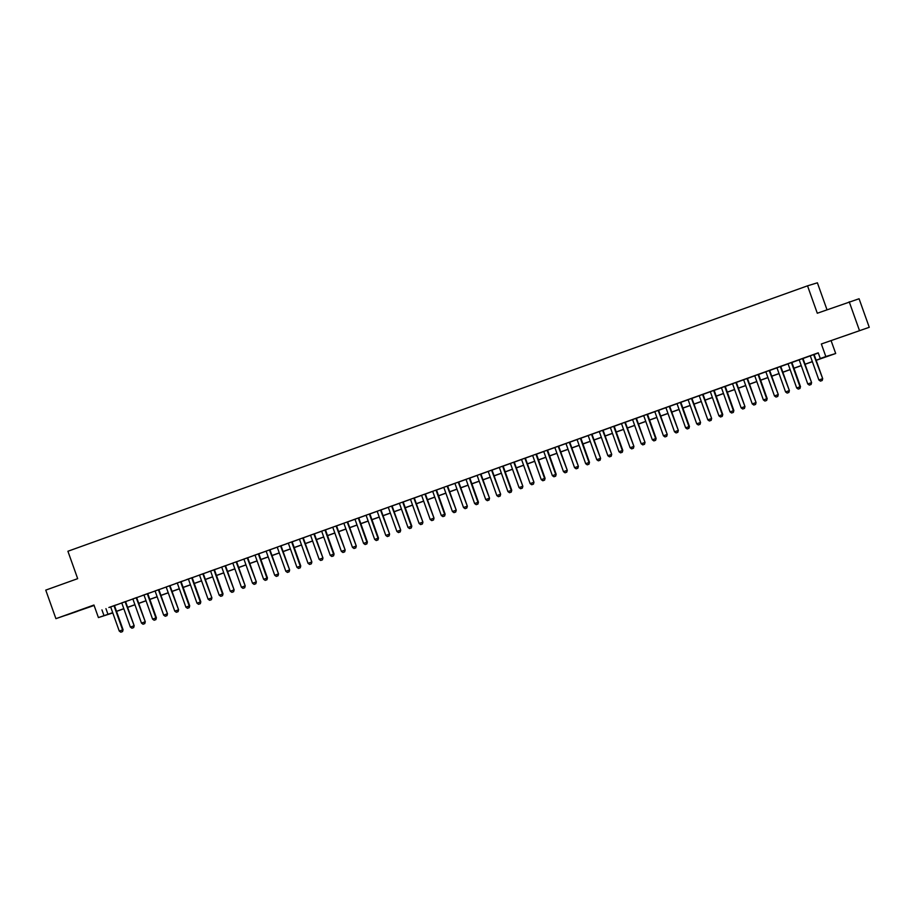 <?xml version="1.0" encoding="UTF-8"?>
<svg xmlns="http://www.w3.org/2000/svg" width="915" height="915" viewBox="0 0 915 915"><rect width="100%" height="100%" fill="white"/><g stroke="black" fill="none" stroke-linecap="round" stroke-linejoin="round"><path stroke-width="1.37" d="M77.363 611.334L66.372 615.143L77.363 611.334M851.957 333.357L840.976 337.166L851.957 333.357M112.797 612.936L98.42 617.579L112.705 612.661M827 309.762L817.392 282.804L807.533 285.835L67.916 551.253L77.672 578.657L45.75 590.118L55.918 618.666L94.108 605.467M807.533 285.835L817.289 313.239L859.082 298.748L869.25 327.307L821.35 343.983L825.822 356.541L835.692 353.51L816.169 360.316M821.35 343.983L869.25 327.307M831.209 340.952L835.692 353.51M849.223 301.778L859.391 330.326M123.067 629.726L114.432 605.49L116.205 604.895L108.874 607.491L110.646 606.885L119.259 631.076L123.067 629.726L122.564 631.579L120.814 632.196L122.564 631.579M125.549 601.544L121.752 602.905M136.655 597.552L132.858 598.925M156.385 617.774L147.75 593.538L149.522 592.943L142.191 595.539L143.964 594.933L152.576 619.123L156.385 617.774L155.882 619.615L154.132 620.244L155.882 619.615M158.867 589.58L155.07 590.953M169.973 585.6L166.175 586.961M189.702 605.822L181.067 581.585L182.84 580.979L175.508 583.576L177.27 582.981L185.882 607.16L189.702 605.822L189.199 607.663L187.449 608.292L189.199 607.663M192.184 577.628L186.614 579.595L188.376 578.989L196.988 603.179L200.808 601.83L200.305 603.683L198.555 604.3L200.305 603.683M203.29 573.648L199.481 575.009M223.02 593.869L214.385 569.622L216.157 569.027L208.826 571.623L210.587 571.017L219.2 595.207L223.02 593.869L222.505 595.711L220.767 596.328L222.505 595.711M225.502 565.676L221.693 567.037M236.608 561.684L232.799 563.057M247.713 557.704L243.905 559.065M267.432 577.925L258.808 553.689L260.569 553.083L253.249 555.679L255.011 555.085L263.623 579.264L267.432 577.925L266.928 579.767L265.19 580.385L266.928 579.767M269.925 549.732L266.116 551.093M280.539 545.889L289.643 569.953L281.019 545.717L282.781 545.111L277.222 547.113M300.749 565.962L292.125 541.726L293.887 541.131L286.555 543.727L288.328 543.121L296.94 567.311L300.749 565.962L300.246 567.815L298.496 568.432L300.246 567.815M303.242 537.78L299.434 539.141M314.348 533.788L310.54 535.149M334.067 554.01L325.443 529.774L327.204 529.179L319.873 531.775L321.645 531.169L330.258 555.359L334.067 554.01L333.563 555.851L331.813 556.48L333.563 555.851M336.548 525.816L332.751 527.189M347.654 521.836L343.857 523.197M367.384 542.057L358.749 517.821L360.521 517.215L353.19 519.812L354.963 519.217L363.575 543.396L367.384 542.057L366.881 543.899L365.131 544.528L366.881 543.899M369.866 513.864L364.296 515.831L366.069 515.225L374.681 539.415L378.49 538.066L377.987 539.919L376.237 540.536L377.987 539.919M380.972 509.872L377.174 511.245M391.597 506.029L400.701 530.094L392.066 505.858L393.839 505.263L388.28 507.253M403.183 501.912L397.613 503.868L399.386 503.273L407.999 527.452L411.807 526.114L411.304 527.955L409.554 528.584L411.304 527.955M414.289 497.92L410.492 499.293M425.395 493.94L421.598 495.301M445.125 514.161L436.489 489.925L438.262 489.319L430.931 491.915L432.692 491.321L441.304 515.5L445.125 514.161L444.621 516.003L442.871 516.62L444.621 516.003M447.607 485.968L443.798 487.329M458.232 482.125L467.336 506.189L458.701 481.953L460.474 481.347L454.904 483.349M478.442 502.198L469.807 477.962L471.58 477.367L464.248 479.963L466.01 479.357L474.622 503.547L478.442 502.198L477.927 504.051L476.189 504.668L477.927 504.051M480.924 474.016L477.115 475.377M492.03 470.024L488.221 471.385M511.748 490.246L503.124 466.01L504.886 465.415L497.566 468L499.327 467.405L507.939 491.584L511.748 490.246L511.245 492.087L509.506 492.716L511.245 492.087M514.241 462.052L510.433 463.425M525.347 458.072L521.539 459.433M536.453 454.08L530.872 456.047L532.644 455.453L541.257 479.632L545.066 478.293L544.562 480.135L542.824 480.752L544.562 480.135M547.559 450.1L541.977 452.067L543.75 451.461L552.363 475.651L556.171 474.302L555.668 476.155L553.918 476.772L555.668 476.155M558.665 446.108L554.856 447.481M569.279 442.265L578.383 466.33L569.759 442.094L571.52 441.499L565.962 443.489M580.865 438.148L575.295 440.104L577.068 439.509L585.68 463.688L589.489 462.35L588.986 464.191L587.236 464.82L588.986 464.191M591.971 434.156L588.173 435.517M603.077 430.176L599.279 431.537M622.806 450.397L614.171 426.161L615.944 425.555L608.612 428.151L610.385 427.557L618.998 451.736L622.806 450.397L622.303 452.239L620.553 452.856L622.303 452.239M625.288 422.204L621.491 423.565M635.914 418.349L645.018 442.425L636.383 418.189L638.155 417.583L632.597 419.585M656.124 438.434L647.488 414.198L649.261 413.603L641.93 416.199L643.702 415.593L652.315 439.783L656.124 438.434L655.62 440.287L653.87 440.904L655.62 440.287M658.606 410.24L654.808 411.613M669.711 406.26L665.914 407.621M689.441 426.482L680.806 402.245L682.579 401.639L675.247 404.236L677.009 403.641L685.621 427.82L689.441 426.482L688.938 428.323L687.188 428.952L688.938 428.323M691.923 398.288L688.114 399.661M703.029 394.308L699.22 395.669M714.135 390.316L708.565 392.283L710.326 391.689L718.938 415.868L722.759 414.529L722.244 416.371L720.505 416.988L722.244 416.371M725.24 386.336L719.67 388.303L721.432 387.697L730.044 411.887L733.853 410.538L733.35 412.391L731.611 413.008L733.35 412.391M736.346 382.344L732.538 383.717M746.972 378.501L756.064 402.566L747.441 378.33L749.202 377.735L743.643 379.725M758.558 374.384L752.988 376.34L754.749 375.745L763.362 399.924L767.17 398.585L766.667 400.427L764.929 401.056L766.667 400.427M769.664 370.392L765.855 371.753M780.278 366.549L789.382 390.613L780.758 366.377L782.519 365.771L776.961 367.773M800.488 386.633L791.864 362.397L793.625 361.791L786.294 364.387L788.067 363.793L796.679 387.971L800.488 386.633L799.985 388.475L798.246 389.092L799.985 388.475M802.981 358.44L799.172 359.801M816.134 360.224L824.266 357.308L820.275 358.531L818.239 352.824L110.669 606.954M114.466 605.593L121.775 602.974M125.572 601.601L132.881 598.982M136.678 597.621L143.987 595.002M147.784 593.629L155.093 591.01M158.89 589.649L166.198 587.03M169.996 585.657L177.293 583.038M181.101 581.677L188.399 579.058M192.207 577.697L199.504 575.077M203.313 573.705L210.61 571.086M214.419 569.725L221.716 567.106M225.525 565.733L232.822 563.114M236.63 561.753L243.928 559.134M247.736 557.761L255.033 555.142M258.842 553.781L266.139 551.162M269.948 549.801L277.245 547.17M281.054 545.809L288.351 543.19M292.16 541.829L299.457 539.21M303.265 537.837L310.562 535.218M314.371 533.857L321.668 531.238M325.466 529.865L332.774 527.246M336.571 525.885L343.88 523.266M347.677 521.893L354.986 519.274M358.783 517.913L366.091 515.294M369.889 513.933L377.197 511.302M380.995 509.941L388.303 507.322M392.1 505.961L399.409 503.341M403.206 501.969L410.515 499.35M414.312 497.989L421.621 495.37M425.418 493.997L432.715 491.378M436.524 490.017L443.821 487.398M447.629 486.025L454.927 483.406M458.735 482.045L466.032 479.426M469.841 478.065L477.138 475.434M480.947 474.073L488.244 471.454M492.053 470.093L499.35 467.474M503.159 466.101L510.456 463.482M514.264 462.121L521.561 459.502M525.37 458.129L532.667 455.51M536.476 454.149L543.773 451.53M547.582 450.169L554.879 447.538M558.688 446.177L565.985 443.558M569.782 442.197L577.091 439.577M580.888 438.205L588.196 435.586M591.994 434.225L599.302 431.606M603.099 430.233L610.408 427.614M614.205 426.253L621.514 423.634M625.311 422.261L632.62 419.642M636.417 418.281L643.725 415.662M647.523 414.301L654.831 411.67M658.628 410.309L665.937 407.69M669.734 406.329L677.031 403.709M680.84 402.337L688.137 399.718M691.946 398.357L699.243 395.738M703.052 394.365L710.349 391.746M714.158 390.385L721.455 387.766M725.263 386.393L732.56 383.774M736.369 382.413L743.666 379.794M747.475 378.433L754.772 375.802M758.581 374.441L765.878 371.822M769.687 370.461L776.984 367.841M780.792 366.469L788.09 363.85M791.898 362.489L799.195 359.87M803.004 358.497L810.301 355.878M814.11 354.517L818.307 353.007M813.595 354.585L822.699 378.661L814.076 354.425L815.837 353.819L810.278 355.821M98.42 617.579L93.948 605.021L55.918 618.666M101.942 609.882L103.978 615.589M820.275 358.531L825.822 356.541M112.728 612.753L109.846 613.782L112.774 612.89M812.36 361.677L805.063 364.296M801.254 365.657L793.957 368.288M790.148 369.649L782.851 372.268M779.054 373.629L771.745 376.248M767.948 377.621L760.639 380.24M756.842 381.601L749.534 384.22M745.736 385.592L738.428 388.212M734.631 389.573L727.322 392.192M723.525 393.564L716.216 396.184M712.419 397.545L705.11 400.164M701.313 401.525L694.005 404.156M690.207 405.517L682.899 408.136M679.102 409.497L671.804 412.116M667.996 413.488L660.699 416.108M656.89 417.469L649.593 420.088M645.784 421.46L638.487 424.08M634.678 425.441L627.381 428.06M623.573 429.432L616.275 432.052M612.467 433.413L605.17 436.032M601.361 437.393L594.064 440.012M590.255 441.385L582.958 444.004M579.149 445.365L571.852 447.984M568.043 449.357L560.746 451.976M556.938 453.337L549.64 455.956M545.832 457.328L538.535 459.948M534.737 461.309L527.429 463.928M523.632 465.289L516.323 467.92M512.526 469.281L505.217 471.9M501.42 473.261L494.111 475.88M490.314 477.253L483.006 479.872M479.208 481.233L471.9 483.852M468.103 485.225L460.794 487.844M456.997 489.205L449.688 491.824M445.891 493.196L438.582 495.816M434.785 497.177L427.488 499.796M423.679 501.157L416.382 503.788M412.574 505.149L405.276 507.768M401.468 509.129L394.171 511.748M390.362 513.121L383.065 515.74M379.256 517.101L371.959 519.72M368.15 521.093L360.853 523.712M357.044 525.073L349.747 527.692M345.939 529.064L338.642 531.684M334.833 533.045L327.536 535.664M323.727 537.025L316.43 539.644M312.621 541.017L305.324 543.636M301.515 544.997L294.218 547.616M290.41 548.989L283.112 551.608M279.315 552.969L272.007 555.588M268.209 556.961L260.901 559.58M257.104 560.941L249.795 563.56M245.998 564.921L238.689 567.552M234.892 568.913L227.583 571.532M223.786 572.893L216.478 575.512M212.68 576.885L205.372 579.504M201.575 580.865L194.266 583.484M190.469 584.857L183.16 587.476M179.363 588.837L172.066 591.456M168.257 592.829L160.96 595.448M157.151 596.809L149.854 599.428M146.045 600.789L138.748 603.42M134.94 604.781L127.642 607.4M123.834 608.761L116.537 611.38M116.502 611.3L123.799 608.681M127.608 607.308L134.905 604.689M138.714 603.328L146.011 600.709M149.82 599.348L157.117 596.729M160.926 595.356L168.223 592.737M172.031 591.376L179.329 588.757M183.137 587.384L190.434 584.765M194.243 583.404L201.54 580.785M205.349 579.412L212.646 576.793M216.455 575.432L223.752 572.813M227.561 571.452L234.858 568.821M238.666 567.46L245.963 564.841M249.772 563.48L257.069 560.861M260.867 559.488L268.175 556.869M271.972 555.508L279.281 552.889M283.078 551.516L290.387 548.897M294.184 547.536L301.493 544.917M305.29 543.544L312.598 540.925M316.396 539.564L323.704 536.945M327.501 535.584L334.81 532.953M338.607 531.592L345.916 528.973M349.713 527.612L357.022 524.993M360.819 523.62L368.127 521.001M371.925 519.64L379.222 517.021M383.03 515.648L390.328 513.029M394.136 511.668L401.433 509.049M405.242 507.676L412.539 505.057M416.348 503.696L423.645 501.077M427.454 499.716L434.751 497.085M438.56 495.724L445.857 493.105M449.665 491.744L456.962 489.125M460.771 487.752L468.068 485.133M471.877 483.772L479.174 481.153M482.983 479.78L490.28 477.161M494.089 475.8L501.386 473.181M505.194 471.82L512.491 469.189M516.289 467.828L523.597 465.209M527.395 463.848L534.703 461.229M538.5 459.856L545.809 457.237M549.606 455.876L556.915 453.257M560.712 451.884L568.021 449.265M571.818 447.904L579.126 445.285M582.924 443.912L590.232 441.293M594.029 439.932L601.338 437.313M605.135 435.952L612.444 433.321M616.241 431.96L623.538 429.341M627.347 427.98L634.644 425.361M638.453 423.988L645.75 421.369M649.558 420.008L656.856 417.389M660.664 416.016L667.961 413.397M671.77 412.036L679.067 409.417M682.876 408.044L690.173 405.425M693.982 404.064L701.279 401.445M705.088 400.084L712.385 397.453M716.193 396.092L723.49 393.473M727.299 392.112L734.596 389.493M738.405 388.12L745.702 385.501M749.511 384.14L756.808 381.521M760.617 380.148L767.914 377.529M771.711 376.168L779.02 373.549M782.817 372.188L790.125 369.557M793.923 368.196L801.231 365.577M805.028 364.216L812.337 361.597M105.946 608.647L107.981 614.354M820.446 381.12L822.196 380.503L820.446 381.12L818.891 380L810.267 355.786M818.891 380L822.219 378.81L822.116 380.526M822.699 378.661L822.196 380.503M809.34 385.112L811.09 384.483L809.34 385.112L807.785 383.991L799.161 359.767M802.489 358.577L811.594 382.642L811.09 384.483M802.97 358.406L811.594 382.642M807.785 383.991L811.113 382.79L811.01 384.517M791.384 362.557L800.007 386.771L799.904 388.498M798.246 389.092L796.679 387.971M787.14 393.084L788.879 392.455L787.14 393.084L785.573 391.952L776.949 367.738M785.573 391.952L788.902 390.762L788.799 392.489M789.382 390.613L788.879 392.455M776.034 397.064L777.773 396.447L776.034 397.064L774.467 395.943L765.844 371.73M769.172 370.529L778.276 394.594L777.773 396.447M769.652 370.358L778.276 394.594M774.467 395.943L777.796 394.742L777.693 396.469M758.077 374.521L766.69 398.734L766.587 400.45M758.546 374.349L767.17 398.585M764.929 401.056L763.362 399.924M753.823 405.036L755.561 404.419L753.823 405.036L752.256 403.915L743.632 379.702M752.256 403.915L755.584 402.714L755.481 404.441M756.064 402.566L755.561 404.419M742.717 409.028L744.455 408.399L742.717 409.028L741.15 407.896L732.526 383.682M735.866 382.493L744.959 406.557L744.455 408.399M736.335 382.321L744.959 406.557M741.15 407.896L744.478 406.706L744.375 408.422M724.76 386.473L733.384 410.686L733.27 412.413M725.229 386.302L733.853 410.538M731.611 413.008L730.044 411.887M713.654 390.453L722.278 414.678L722.164 416.394M714.123 390.293L722.759 414.529M720.505 416.988L718.938 415.868M709.399 420.98L711.149 420.351L709.399 420.98L707.833 419.859L699.209 395.635M702.548 394.445L711.653 418.51L711.149 420.351M703.017 394.274L711.653 418.51M707.833 419.859L711.172 418.658L711.069 420.385M698.294 424.96L700.044 424.343L698.294 424.96L696.727 423.839L688.103 399.626M691.443 398.425L700.547 422.501L700.044 424.343M691.912 398.254L700.547 422.501M696.727 423.839L700.067 422.639L699.964 424.366M680.337 402.417L688.961 426.63L688.858 428.346M687.188 428.952L685.621 427.82M676.082 432.932L677.832 432.315L676.082 432.932L674.515 431.811L665.903 407.598M669.231 406.397L678.335 430.462L677.832 432.315M669.7 406.226L678.335 430.462M674.515 431.811L677.855 430.61L677.752 432.338M664.976 436.924L666.726 436.295L664.976 436.924L663.421 435.792L654.797 411.578M658.125 410.389L667.229 434.453L666.726 436.295M658.594 410.217L667.229 434.453M663.421 435.792L666.749 434.602L666.646 436.318M647.019 414.369L655.643 438.582L655.54 440.309M653.87 440.904L652.315 439.783M642.765 444.884L644.515 444.267L642.765 444.884L641.209 443.764L632.585 419.55M641.209 443.764L644.537 442.574L644.435 444.29M645.018 442.425L644.515 444.267M631.659 448.876L633.409 448.259L631.659 448.876L630.103 447.755L621.479 423.531M624.808 422.341L633.912 446.406L633.409 448.259M625.277 422.17L633.912 446.406M630.103 447.755L633.432 446.554L633.329 448.281M613.702 426.321L622.326 450.546L622.223 452.262M620.553 452.856L618.998 451.736M609.447 456.848L611.197 456.219L609.447 456.848L607.892 455.727L599.268 431.503M602.596 430.313L611.7 454.378L611.197 456.219M603.065 430.142L611.7 454.378M607.892 455.727L611.22 454.526L611.117 456.253M598.341 460.828L600.091 460.211L598.341 460.828L596.786 459.707L588.162 435.494M591.49 434.293L600.595 458.369L600.091 460.211M591.959 434.122L600.595 458.369M596.786 459.707L600.114 458.507L600.011 460.234M580.385 438.285L589.008 462.498L588.905 464.214M580.853 438.113L589.489 462.35M587.236 464.82L585.68 463.688M576.13 468.8L577.88 468.183L576.13 468.8L574.574 467.679L565.95 443.466M574.574 467.679L577.903 466.478L577.8 468.206M578.383 466.33L577.88 468.183M565.024 472.792L566.774 472.163L565.024 472.792L563.468 471.66L554.845 447.446M558.173 446.257L567.277 470.321L566.774 472.163M558.653 446.085L567.277 470.321M563.468 471.66L566.797 470.47L566.694 472.186M547.067 450.237L555.691 474.45L555.588 476.177M547.547 450.066L556.171 474.302M553.918 476.772L552.363 475.651M535.961 454.217L544.585 478.442L544.482 480.158M536.442 454.057L545.066 478.293M542.824 480.752L541.257 479.632M531.718 484.744L533.456 484.115L531.718 484.744L530.151 483.623L521.527 459.399M524.855 458.209L533.96 482.274L533.456 484.115M525.336 458.038L533.96 482.274M530.151 483.623L533.479 482.422L533.376 484.149M520.612 488.724L522.351 488.107L520.612 488.724L519.045 487.603L510.421 463.39M513.75 462.189L522.854 486.265L522.351 488.107M514.23 462.029L522.854 486.265M519.045 487.603L522.374 486.414L522.271 488.13M502.655 466.181L511.268 490.394L511.165 492.121M509.506 492.716L507.939 491.584M498.401 496.696L500.139 496.079L498.401 496.696L496.834 495.575L488.21 471.362M491.549 470.161L500.642 494.237L500.139 496.079M492.018 469.99L500.642 494.237M496.834 495.575L500.162 494.375L500.059 496.102M487.295 500.688L489.033 500.059L487.295 500.688L485.728 499.556L477.104 475.343M480.444 474.153L489.536 498.218L489.033 500.059M480.913 473.981L489.536 498.218M485.728 499.556L489.068 498.366L488.953 500.082M469.338 478.133L477.962 502.346L477.847 504.074M476.189 504.668L474.622 503.547M465.083 508.66L466.822 508.031L465.083 508.66L463.516 507.528L454.892 483.314M463.516 507.528L466.856 506.338L466.741 508.054M467.336 506.189L466.822 508.031M453.977 512.64L455.727 512.023L453.977 512.64L452.41 511.519L443.786 487.306M447.126 486.105L456.23 510.17L455.727 512.023M447.595 485.934L456.23 510.17M452.41 511.519L455.75 510.318L455.647 512.045M436.02 490.085L444.644 514.31L444.541 516.026M442.871 516.62L441.304 515.5M431.766 520.612L433.516 519.983L431.766 520.612L430.199 519.491L421.586 495.267M424.915 494.077L434.019 518.142L433.516 519.983M425.384 493.906L434.019 518.142M430.199 519.491L433.538 518.29L433.435 520.017M420.66 524.592L422.41 523.975L420.66 524.592L419.093 523.471L410.48 499.258M413.809 498.057L422.913 522.133L422.41 523.975M414.278 497.886L422.913 522.133M419.093 523.471L422.433 522.271L422.33 523.998M402.703 502.049L411.327 526.262L411.224 527.978M403.172 501.878L411.807 526.114M409.554 528.584L407.999 527.452M398.448 532.564L400.198 531.947L398.448 532.564L396.893 531.443L388.269 507.23M396.893 531.443L400.221 530.243L400.118 531.97M400.701 530.094L400.198 531.947M387.342 536.556L389.092 535.927L387.342 536.556L385.787 535.424L377.163 511.211M380.491 510.021L389.596 534.086L389.092 535.927M380.96 509.849L389.596 534.086M385.787 535.424L389.115 534.234L389.012 535.95M369.385 514.001L378.009 538.214L377.906 539.942M369.854 513.83L378.49 538.066M376.237 540.536L374.681 539.415M358.28 517.993L366.904 542.206L366.801 543.922M365.131 544.528L363.575 543.396M354.025 548.508L355.775 547.891L354.025 548.508L352.469 547.387L343.846 523.163M347.174 521.973L356.278 546.038L355.775 547.891M347.643 521.802L356.278 546.038M352.469 547.387L355.798 546.186L355.695 547.913M342.919 552.488L344.669 551.871L342.919 552.488L341.364 551.368L332.74 527.154M336.068 525.953L345.172 550.029L344.669 551.871M336.537 525.793L345.172 550.029M341.364 551.368L344.692 550.178L344.589 551.894M324.962 529.945L333.586 554.158L333.483 555.885M331.813 556.48L330.258 555.359M320.707 560.46L322.457 559.843L320.707 560.46L319.152 559.34L310.528 535.126M313.856 533.925L322.961 558.001L322.457 559.843M314.337 533.754L322.961 558.001M319.152 559.34L322.48 558.139L322.377 559.866M309.602 564.452L311.352 563.823L309.602 564.452L308.046 563.32L299.422 539.107M302.751 537.917L311.855 561.982L311.352 563.823M303.231 537.745L311.855 561.982M308.046 563.32L311.375 562.13L311.272 563.846M291.645 541.897L300.269 566.111L300.166 567.838M298.496 568.432L296.94 567.311M287.401 572.424L289.14 571.795L287.401 572.424L285.835 571.292L277.211 547.078M285.835 571.292L289.163 570.102L289.06 571.818M289.643 569.953L289.14 571.795M276.296 576.404L278.034 575.787L276.296 576.404L274.729 575.283L266.105 551.07M269.433 549.869L278.537 573.934L278.034 575.787M269.914 549.698L278.537 573.934M274.729 575.283L278.057 574.082L277.954 575.81M258.339 553.85L266.951 578.074L266.848 579.79M265.19 580.385L263.623 579.264M254.084 584.376L255.823 583.747L254.084 584.376L252.517 583.255L243.893 559.031M247.233 557.841L256.326 581.906L255.823 583.747M247.702 557.67L256.326 581.906M252.517 583.255L255.845 582.054L255.743 583.781M242.978 588.356L244.717 587.739L242.978 588.356L241.411 587.236L232.787 563.022M236.127 561.821L245.22 585.897L244.717 587.739M236.596 561.661L245.22 585.897M241.411 587.236L244.74 586.046L244.637 587.762M231.872 592.348L233.611 591.719L231.872 592.348L230.306 591.216L221.682 567.003M225.021 565.813L234.114 589.878L233.611 591.719M225.49 565.642L234.114 589.878M230.306 591.216L233.645 590.026L233.531 591.753M213.916 569.793L222.539 594.007L222.425 595.734M220.767 596.328L219.2 595.207M209.661 600.32L211.399 599.691L209.661 600.32L208.094 599.188L199.47 574.975M202.81 573.785L211.914 597.85L211.399 599.691M203.279 573.614L211.914 597.85M208.094 599.188L211.434 597.998L211.319 599.714M191.704 577.765L200.328 601.979L200.225 603.706M192.173 577.594L200.808 601.83M198.555 604.3L196.988 603.179M180.598 581.757L189.222 605.97L189.119 607.686M187.449 608.292L185.882 607.16M176.343 612.272L178.093 611.655L176.343 612.272L174.776 611.151L166.164 586.938M169.492 585.737L178.597 609.802L178.093 611.655M169.961 585.566L178.597 609.802M174.776 611.151L178.116 609.95L178.013 611.678M165.238 616.252L166.988 615.635L165.238 616.252L163.671 615.132L155.058 590.918M158.386 589.718L167.491 613.793L166.988 615.635M158.855 589.557L167.491 613.793M163.671 615.132L167.01 613.942L166.907 615.658M147.281 593.709L155.905 617.922L155.802 619.649M154.132 620.244L152.576 619.123M143.026 624.224L144.776 623.607L143.026 624.224L141.47 623.104L132.847 598.89M136.175 597.689L145.279 621.765L144.776 623.607M136.644 597.529L145.279 621.765M141.47 623.104L144.799 621.903L144.696 623.63M131.92 628.216L133.67 627.587L131.92 628.216L130.365 627.084L121.741 602.871M125.069 601.681L134.173 625.746L133.67 627.587M125.538 601.51L134.173 625.746M130.365 627.084L133.693 625.894L133.59 627.61M113.963 605.661L122.587 629.875L122.484 631.602M120.814 632.196L119.259 631.076"/></g></svg>
